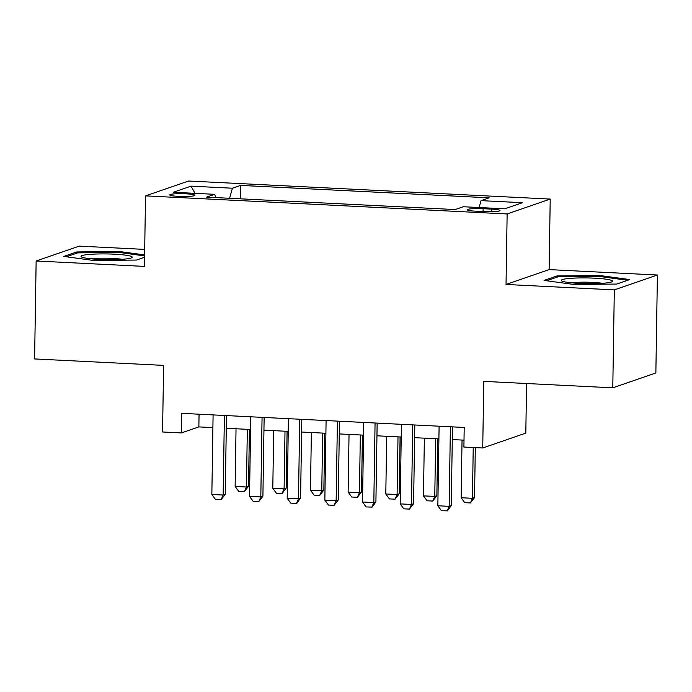 <?xml version="1.0" encoding="UTF-8"?>
<svg xmlns="http://www.w3.org/2000/svg" width="692" height="692" viewBox="0 0 692 692"><rect width="100%" height="100%" fill="white"/><g stroke="black" fill="none" stroke-linecap="round" stroke-linejoin="round"><path stroke-width="1.04" d="M178.579 196.381A12.62 1.41 0.9 0 0 194.928 195.291A12.62 1.41 0.9 0 0 186.036 193.812A12.62 1.41 0.9 0 0 169.696 194.893A12.62 1.41 0.9 0 0 178.579 196.381M144.697 249.397L79.217 246.127L36.14 260.996L34.6 358.94L163.606 365.385L162.559 431.99L181.399 432.933L198.855 426.903L212.894 427.604M550.218 199.08L188.613 181.019L145.536 195.879L507.141 213.949L550.218 199.08L549.111 269.603L506.034 284.464L614.323 289.879L657.4 275.018L549.111 269.603M657.4 275.018L655.86 372.962L612.783 387.823L483.777 381.378L482.731 447.983L525.808 433.123L526.586 383.524M614.323 289.879L612.783 387.823M482.731 447.983L463.899 447.049L464.202 427.457L181.702 413.34L181.399 432.933M491.398 209.114L483.111 208.699A12.222 1.358 0.9 0 0 467.282 209.754A12.222 1.358 0.9 0 0 475.888 211.19L484.175 211.605A12.222 1.358 0.9 0 0 500.005 210.55A12.222 1.358 0.9 0 0 491.398 209.114L491.355 211.717M215.757 197.592L214.728 194.322L206.579 197.133L455.18 209.555L463.329 206.744L504.762 208.811L522.46 202.704L481.026 200.637L489.175 197.825L240.574 185.404L232.425 188.215L229.571 198.284M214.728 194.322L173.294 192.255L190.992 186.148L232.425 188.215M506.034 284.464L507.141 213.949M36.14 260.996L144.429 266.403L145.536 195.879M226.284 428.279L250.565 429.49M263.946 430.156L288.235 431.367M301.617 432.042L325.897 433.253M339.279 433.919L363.568 435.138M376.95 435.804L401.23 437.015M414.612 437.681L438.901 438.901M452.283 439.567L464.003 440.155M199.062 414.205L198.855 426.903M479.072 207.531L481.026 200.637M240.366 198.82L240.574 185.404M190.992 186.148L195.049 193.336M599.869 275.52L557.034 275.944L544.059 280.424L573.928 284.473L616.762 284.057L629.729 279.577L599.869 275.52L599.852 276.497M144.611 254.924L119.612 251.533L76.777 251.949L63.811 256.429L93.671 260.486L136.506 260.062L144.576 257.277M557.017 277.181L557.034 275.944M76.76 253.185L76.777 251.949M119.604 252.511L119.612 251.533M450.397 426.765L449.151 506.336L451.245 505.61L447.464 510.86L441.47 510.705L437.846 505.766L439.1 426.203M452.482 426.869L451.245 505.61M437.846 505.766L449.151 506.336L447.118 510.981M462.04 440.051L461.132 497.738L472.428 498.301L473.233 447.508M474.53 497.574L470.404 502.946L472.428 498.301L474.53 497.574L475.309 447.612M470.404 502.946L464.747 502.669L461.132 497.738M579.316 283.391A25.63 2.854 0.9 0 0 612.013 281.731A25.63 2.854 0.9 0 0 594.454 278.175A25.63 2.854 0.9 0 0 561.74 280.943A25.63 2.854 0.9 0 0 579.316 283.391M602.36 283.296A19.402 2.163 0.9 0 0 592.56 282.379A19.402 2.163 0.9 0 0 571.332 282.812M546.611 280.77L557.951 276.852L599.454 276.445L627.696 280.277M124.05 259.154A25.63 2.854 0.9 0 0 131.757 257.735A25.63 2.854 0.9 0 0 119.145 254.492A25.63 2.854 0.9 0 0 89.207 254.422A25.63 2.854 0.9 0 0 81.483 256.948A25.63 2.854 0.9 0 0 98.697 259.379A25.63 2.854 0.9 0 0 124.05 259.154M122.103 259.31A19.402 2.163 0.9 0 0 93.385 258.574A19.402 2.163 0.9 0 0 91.084 258.817M66.354 256.775L77.694 252.865L119.197 252.45L144.593 255.902M412.735 424.888L411.481 504.451L413.574 503.733L409.448 509.104L403.799 508.819L400.184 503.888L401.429 424.317M414.811 424.992L413.574 503.733M400.184 503.888L411.481 504.451L409.448 509.104M375.064 423.002L373.818 502.574L375.912 501.847L372.132 507.098L366.137 506.942L362.513 502.003L363.767 422.44M377.149 423.106L375.912 501.847M362.513 502.003L373.818 502.574L371.786 507.219M337.402 421.117L336.148 500.688L338.241 499.961L334.115 505.342L328.466 505.056L324.851 500.126L326.096 420.554M339.478 421.22L338.241 499.961M324.851 500.126L336.148 500.688L334.115 505.342M299.731 419.24L298.477 498.802L300.579 498.084L296.799 503.335L290.796 503.179L287.18 498.24L288.434 418.677M301.816 419.343L300.579 498.084M287.18 498.24L298.477 498.802L296.453 503.456M424.369 438.174L423.461 495.853L434.766 496.415L435.675 438.737M436.86 495.697L432.734 501.069L434.766 496.415L436.86 495.697L437.751 438.84M432.734 501.069L427.085 500.783L423.461 495.853M386.707 436.289L385.799 493.967L397.096 494.538L398.004 436.851M399.197 493.811L395.063 499.183L397.096 494.538L399.197 493.811L400.088 436.955M395.063 499.183L389.414 498.906L385.799 493.967M349.036 434.412L348.128 492.09L359.433 492.652L360.333 434.974M361.527 491.934L357.401 497.306L359.433 492.652L361.527 491.934L362.418 435.078M357.401 497.306L351.752 497.02L348.128 492.09M311.374 432.526L310.466 490.204L321.763 490.775L322.671 433.088M323.856 490.048L319.73 495.42L321.763 490.775L323.856 490.048L324.756 433.192M319.73 495.42L314.082 495.143L310.466 490.204M262.06 417.354L260.815 496.925L262.908 496.199L258.782 501.579L253.134 501.293L249.518 496.363L250.763 416.792M264.145 417.458L262.908 496.199M249.518 496.363L260.815 496.925L258.782 501.579M273.703 430.649L272.795 488.327L284.101 488.889L285 431.211M286.194 488.163L282.068 493.543L284.101 488.889L286.194 488.163L287.085 431.315M282.068 493.543L276.419 493.258L272.795 488.327M224.398 415.477L223.144 495.039L225.246 494.322L221.111 499.693L215.463 499.408L211.847 494.477L213.093 414.915M226.483 415.581L225.246 494.322M211.847 494.477L223.144 495.039L221.111 499.693M236.033 428.763L235.133 486.441L246.43 487.012L247.338 429.325M248.523 486.286L244.397 491.657L246.43 487.012L248.523 486.286L249.423 429.429M244.397 491.657L238.749 491.381L235.133 486.441M483.068 211.544L483.111 208.699"/></g></svg>
